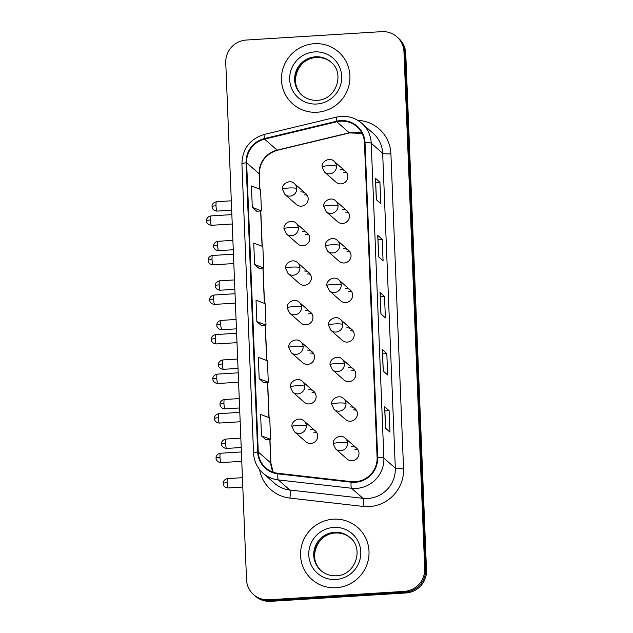 <?xml version="1.0" encoding="UTF-8"?>
<svg xmlns="http://www.w3.org/2000/svg" width="633" height="633" viewBox="0 0 633 633"><rect width="100%" height="100%" fill="white"/><g stroke="black" fill="none" stroke-linecap="round" stroke-linejoin="round"><path stroke-width="0.95" d="M307.409 233.166L296.015 223.125A7.224 7.066 -48.6 0 1 291.528 235.682A7.224 7.066 -48.6 0 1 286.472 233.957L297.866 243.998A7.224 7.066 -48.6 0 0 309.347 240.864A7.224 7.066 -48.6 0 0 302.352 231.441M308.999 272.712L297.605 262.679A7.224 7.066 -48.6 0 1 293.119 275.236A7.224 7.066 -48.6 0 1 288.055 273.511L299.456 283.552A7.224 7.066 -48.6 0 0 310.938 280.419A7.224 7.066 -48.6 0 0 303.943 270.995M310.589 312.267L299.195 302.234A7.224 7.066 -48.6 0 1 294.709 314.791A7.224 7.066 -48.6 0 1 289.645 313.066L301.039 323.107A7.224 7.066 -48.6 0 0 312.528 319.974A7.224 7.066 -48.6 0 0 305.525 310.55M312.18 351.821L300.778 341.78A7.224 7.066 -48.6 0 1 296.291 354.338A7.224 7.066 -48.6 0 1 291.235 352.621L302.629 362.662A7.224 7.066 -48.6 0 0 314.11 359.52A7.224 7.066 -48.6 0 0 307.116 350.096M313.762 391.376L302.368 381.335A7.224 7.066 -48.6 0 1 297.882 393.892A7.224 7.066 -48.6 0 1 292.826 392.175L304.22 402.208A7.224 7.066 -48.6 0 0 315.701 399.075A7.224 7.066 -48.6 0 0 308.706 389.651M315.353 430.931L303.959 420.89A7.224 7.066 -48.6 0 1 299.472 433.447A7.224 7.066 -48.6 0 1 294.416 431.722L305.81 441.763A7.224 7.066 -48.6 0 0 317.291 438.629A7.224 7.066 -48.6 0 0 310.297 429.206M305.826 193.611L294.424 183.57A7.224 7.066 -48.6 0 1 289.938 196.127A7.224 7.066 -48.6 0 1 284.882 194.41L296.276 204.443A7.224 7.066 -48.6 0 0 307.757 201.31A7.224 7.066 -48.6 0 0 300.762 191.886M347.106 210.876L335.704 200.843A7.224 7.066 -48.6 0 1 331.217 213.4A7.224 7.066 -48.6 0 1 326.161 211.675L337.555 221.716A7.224 7.066 -48.6 0 0 349.036 218.583A7.224 7.066 -48.6 0 0 342.042 209.159M348.688 250.431L337.294 240.39A7.224 7.066 -48.6 0 1 332.808 252.947A7.224 7.066 -48.6 0 1 327.752 251.23L339.146 261.271A7.224 7.066 -48.6 0 0 350.627 258.129A7.224 7.066 -48.6 0 0 343.632 248.714M350.278 289.985L338.884 279.944A7.224 7.066 -48.6 0 1 334.398 292.501A7.224 7.066 -48.6 0 1 329.342 290.784L340.736 300.817A7.224 7.066 -48.6 0 0 352.217 297.684A7.224 7.066 -48.6 0 0 345.222 288.26M351.869 329.54L340.475 319.499A7.224 7.066 -48.6 0 1 335.988 332.056A7.224 7.066 -48.6 0 1 330.924 330.331L342.326 340.372A7.224 7.066 -48.6 0 0 353.807 337.239A7.224 7.066 -48.6 0 0 346.805 327.815M353.459 369.094L342.065 359.053A7.224 7.066 -48.6 0 1 337.579 371.611A7.224 7.066 -48.6 0 1 332.515 369.886L343.909 379.927A7.224 7.066 -48.6 0 0 355.398 376.793A7.224 7.066 -48.6 0 0 348.395 367.369M355.042 408.641L343.648 398.608A7.224 7.066 -48.6 0 1 339.161 411.165A7.224 7.066 -48.6 0 1 334.105 409.44L345.499 419.481A7.224 7.066 -48.6 0 0 356.98 416.348A7.224 7.066 -48.6 0 0 349.986 406.924M356.632 448.196L345.238 438.155A7.224 7.066 -48.6 0 1 340.752 450.712A7.224 7.066 -48.6 0 1 335.696 448.995L347.09 459.036A7.224 7.066 -48.6 0 0 358.571 455.895A7.224 7.066 -48.6 0 0 351.576 446.471M345.515 171.329L334.121 161.288A7.224 7.066 -48.6 0 1 329.635 173.846A7.224 7.066 -48.6 0 1 324.571 172.121L335.965 182.162A7.224 7.066 -48.6 0 0 347.454 179.028A7.224 7.066 -48.6 0 0 340.451 169.604M343.806 172.556A7.224 7.066 131.4 0 1 346.947 173.078M354.923 449.43A7.224 7.066 131.4 0 1 358.064 449.952M353.341 409.875A7.224 7.066 131.4 0 1 356.474 410.398M351.75 370.321A7.224 7.066 131.4 0 1 354.891 370.843M350.16 330.766A7.224 7.066 131.4 0 1 353.301 331.288M348.569 291.22A7.224 7.066 131.4 0 1 351.711 291.742M346.987 251.665A7.224 7.066 131.4 0 1 350.12 252.187M345.396 212.11A7.224 7.066 131.4 0 1 348.538 212.633M304.117 194.845A7.224 7.066 131.4 0 1 307.25 195.368M313.644 432.157A7.224 7.066 131.4 0 1 316.785 432.679M312.061 392.602A7.224 7.066 131.4 0 1 315.194 393.133M310.471 353.056A7.224 7.066 131.4 0 1 313.604 353.578M308.88 313.501A7.224 7.066 131.4 0 1 312.022 314.023M307.29 273.947A7.224 7.066 131.4 0 1 310.431 274.469M305.699 234.392A7.224 7.066 131.4 0 1 308.841 234.914M314.316 43.701A34.657 33.913 -48.6 0 0 283.481 67.011A34.657 33.913 -48.6 0 0 292.778 103.97A34.657 33.913 -48.6 0 0 317.07 112.239A34.657 33.913 -48.6 0 0 347.897 88.929A34.657 33.913 -48.6 0 0 338.6 51.961A34.657 33.913 -48.6 0 0 314.316 43.701A34.657 33.913 -48.6 0 0 283.481 67.011A34.657 33.913 -48.6 0 0 292.778 103.97A34.657 33.913 -48.6 0 0 317.07 112.239A34.657 33.913 -48.6 0 0 347.897 88.929A34.657 33.913 -48.6 0 0 338.6 51.961A34.657 33.913 -48.6 0 0 314.316 43.701M333.409 519.187A34.657 33.913 -48.6 0 0 302.582 542.497A34.657 33.913 -48.6 0 0 311.879 579.464A34.657 33.913 -48.6 0 0 336.163 587.725A34.657 33.913 -48.6 0 0 366.998 564.414A34.657 33.913 -48.6 0 0 357.7 527.455A34.657 33.913 -48.6 0 0 333.409 519.187A34.657 33.913 -48.6 0 0 302.582 542.497A34.657 33.913 -48.6 0 0 311.879 579.464A34.657 33.913 -48.6 0 0 336.163 587.725A34.657 33.913 -48.6 0 0 366.998 564.414A34.657 33.913 -48.6 0 0 357.7 527.455A34.657 33.913 -48.6 0 0 333.409 519.187M340.72 121.18A23.104 22.606 131.4 0 1 356.909 126.687A23.104 22.606 131.4 0 1 364.45 142.615L377.094 457.469A23.104 22.606 131.4 0 1 351.228 481.626L278.006 473.286A23.104 22.606 131.4 0 1 265.789 467.882A23.104 22.606 131.4 0 1 258.256 451.954L246.641 162.784A23.104 22.606 131.4 0 1 264.586 139.118L336.772 121.773A23.104 22.606 131.4 0 1 340.72 121.18M340.696 120.61A23.682 23.176 -48.6 0 0 336.653 121.219L264.467 138.564A23.682 23.176 -48.6 0 0 246.071 162.823L257.686 451.994A23.682 23.176 -48.6 0 0 277.927 473.856L351.149 482.196A23.682 23.176 -48.6 0 0 377.664 457.43L365.019 142.583A23.682 23.176 -48.6 0 0 340.696 120.61M253.588 594.609L255.376 596.183A21.664 21.198 -48.6 0 0 270.552 601.35L405.982 592.963L405.088 592.172A21.664 21.198 -48.6 0 0 425.613 569.431L404.851 52.531A21.664 21.198 -48.6 0 0 397.785 37.6A21.664 21.198 -48.6 0 1 404.851 52.531L425.613 569.431A21.664 21.198 -48.6 0 1 405.088 592.172L269.658 600.559L405.088 592.172L404.194 591.388A21.664 21.198 -48.6 0 0 424.719 568.648L403.957 51.748A21.664 21.198 -48.6 0 0 396.891 36.817A21.664 21.198 -48.6 0 0 381.715 31.65L246.284 40.037A21.664 21.198 -48.6 0 0 225.759 62.778L246.522 579.678A21.664 21.198 -48.6 0 0 253.588 594.609A21.664 21.198 -48.6 0 0 268.764 599.775L404.194 591.388M254.482 595.4A21.664 21.198 -48.6 0 0 269.658 600.559A21.664 21.198 -48.6 0 1 254.482 595.4M385.497 428.161L389.968 432.102L389.113 410.682L384.642 406.742L385.497 428.161M384.714 406.869L385.568 428.225L384.706 406.884A5.776 0.831 177.7 0 0 384.714 406.869A5.776 0.831 177.7 0 0 384.642 406.742M384.872 410.944L389.113 410.682M383.21 371.049L387.673 374.981L386.818 353.562L382.348 349.63L383.21 371.049M382.419 349.748L383.274 371.104L382.411 349.772A5.776 0.831 177.7 0 0 382.419 349.748A5.776 0.831 177.7 0 0 382.348 349.63M382.577 353.823L386.818 353.562M376.326 199.696L380.797 203.636L379.935 182.217L375.464 178.277L376.326 199.696M375.535 178.403L376.39 199.759L375.535 178.419A5.776 0.831 177.7 0 0 375.535 178.403A5.776 0.831 177.7 0 0 375.464 178.277M375.701 182.478L379.935 182.217M378.621 256.816L383.084 260.749L382.229 239.329L377.759 235.397L378.621 256.816M377.83 235.516L378.684 256.871L377.83 235.539A5.776 0.831 177.7 0 0 377.83 235.516A5.776 0.831 177.7 0 0 377.759 235.397M377.988 239.598L382.229 239.329M380.916 313.928L385.378 317.869L384.524 296.45L380.053 292.509L380.916 313.928M380.124 292.636L380.979 313.992L380.124 292.652A5.776 0.831 177.7 0 0 380.124 292.636A5.776 0.831 177.7 0 0 380.053 292.509M380.283 296.711L384.524 296.45M261.476 435.844L270.592 439.326L269.737 417.907L260.614 414.425L261.476 435.844L265.947 439.737M254.593 264.499L263.716 267.981L262.853 246.561L253.738 243.08L254.593 264.499L259.063 268.392M252.298 207.379L261.421 210.86L260.559 189.441L251.443 185.96L252.298 207.379L256.769 211.272M259.182 378.732L268.297 382.213L267.442 360.794L258.319 357.313L259.182 378.732L263.652 382.625M256.887 321.611L266.01 325.093L265.148 303.674L256.025 300.192L256.887 321.611L261.358 325.504M266.01 325.093L261.31 325.512M263.716 267.981L259.016 268.392M261.421 210.86L256.729 211.28M268.297 382.213L263.605 382.625M270.592 439.326L265.9 439.745M405.982 592.963A21.664 21.198 -48.6 0 0 426.507 570.222L405.745 53.322A21.664 21.198 -48.6 0 0 398.679 38.391L396.891 36.817M362.092 133.421A23.104 22.606 -48.6 0 0 353.23 132.202A23.104 22.606 -48.6 0 0 349.289 132.795L277.096 150.14A23.104 22.606 -48.6 0 0 259.15 173.806L259.767 189.14M357.708 120.31A36.105 35.329 131.4 0 1 390.909 153.827L403.553 468.681A7.224 1.037 -2.3 0 1 395.309 468.135L382.664 153.281A28.881 28.263 -48.6 0 0 373.241 133.381L361.799 123.3A28.881 28.263 131.4 0 1 371.223 143.208A7.224 1.037 177.7 0 0 365.019 142.583M403.553 468.681A36.105 35.329 131.4 0 1 369.348 506.582A36.105 35.329 131.4 0 1 363.136 506.424L289.914 498.092A36.105 35.329 131.4 0 1 259.562 469.48M367.939 498.464A28.881 28.263 -48.6 0 0 395.309 468.135L383.867 458.063A28.881 28.263 131.4 0 1 351.537 488.257L278.314 479.917A28.881 28.263 131.4 0 1 263.043 473.16L274.485 483.24A28.881 28.263 -48.6 0 0 289.756 489.997L362.978 498.337A28.881 28.263 -48.6 0 0 367.939 498.464M361.799 123.3C355.952 118.292 349.147 115.974 341.401 116.345L336.463 117.089A7.224 0.87 76.5 0 0 336.653 121.219M336.463 117.089L264.277 134.433C249.837 138.999 242.392 148.834 241.925 163.931A7.224 1.037 -2.3 0 1 246.071 162.823M257.686 451.994A7.224 1.037 177.7 0 0 253.54 453.101C253.983 461.117 257.156 467.803 263.043 473.16M277.927 473.856A7.224 1.226 96.5 0 0 278.314 479.917L289.756 489.997A7.224 1.226 -83.5 0 1 289.914 498.092M264.277 134.433A7.224 0.87 76.5 0 0 264.467 138.564M351.149 482.196A7.224 1.226 96.5 0 0 351.537 488.257L362.978 498.337A7.224 1.226 -83.5 0 1 363.136 506.424M377.664 457.43A7.224 1.037 -2.3 0 1 383.867 458.063L371.223 143.208L382.664 153.281A7.224 1.037 -2.3 0 0 390.909 153.827M424.719 568.648L426.507 570.222M403.957 51.748L405.745 53.322M268.764 599.775L270.552 601.35M258.256 451.954L270.766 462.976A23.104 22.606 -48.6 0 0 273.124 472.171M336.772 121.773L349.289 132.795A13 1.567 -103.5 0 0 349.582 132.914L277.396 150.258A13 1.567 -103.5 0 1 277.096 150.14L264.586 139.118M246.641 162.784L259.15 173.806A13 1.875 -2.3 0 1 259.308 174.083L259.918 189.196M260.646 210.931L262.062 246.261M262.94 268.044L264.357 303.373M265.235 325.164L266.651 360.494M267.53 382.277L268.946 417.606M269.824 439.397L270.766 462.976A13 1.875 -2.3 0 1 270.924 463.253L273.179 472.186M336.471 166.265A7.224 1.037 177.7 0 0 328.226 165.719A7.224 1.037 -2.3 0 0 322.134 166.993C321.145 161.7 329.619 156.667 334.121 161.288M216.011 205.78A4.692 0.696 -93.5 0 1 216.446 201.737C212.142 202.607 211.881 206.271 212.095 205.733L212.047 206.611A4.692 0.673 -2.3 0 1 216.011 205.78A4.692 0.696 -93.5 0 0 217.024 211.106L231.678 210.196M212.102 206.706A4.692 0.673 -2.3 0 1 212.047 206.611L212.205 207.632C211.928 207.118 212.617 210.757 217.024 211.106M210.457 219.968A4.692 0.696 -93.5 0 1 210.892 215.924C206.595 216.795 206.334 220.458 206.54 219.92L206.493 220.798A4.692 0.673 -2.3 0 1 210.457 219.968A4.692 0.696 -93.5 0 0 211.477 225.293L232.24 224.003M206.556 220.893A4.692 0.673 -2.3 0 1 206.493 220.798L206.651 221.819C206.374 221.305 207.062 224.944 211.477 225.293M296.782 188.547A7.224 1.037 177.7 0 0 288.537 188.009A7.224 1.037 -2.3 0 0 282.437 189.283C281.448 183.981 289.922 178.949 294.424 183.57M338.062 205.82A7.224 1.037 177.7 0 0 329.817 205.274A7.224 1.037 -2.3 0 0 323.716 206.548C322.727 201.247 331.201 196.214 335.704 200.843M217.602 245.335A4.692 0.696 -93.5 0 1 218.037 241.292C213.732 242.162 213.471 245.818 213.685 245.28L213.637 246.158A4.692 0.673 -2.3 0 1 217.602 245.335A4.692 0.696 -93.5 0 0 218.614 250.66L233.268 249.75M213.693 246.261A4.692 0.673 -2.3 0 1 213.637 246.158L213.788 247.186C213.519 246.672 214.207 250.312 218.614 250.66M339.652 245.367A7.224 1.037 177.7 0 0 331.407 244.829A7.224 1.037 -2.3 0 0 325.307 246.102C324.318 240.801 332.792 235.769 337.294 240.39M219.184 284.89A4.692 0.696 -93.5 0 1 219.627 280.838C215.323 281.717 215.062 285.372 215.275 284.834L215.228 285.712A4.692 0.673 -2.3 0 1 219.184 284.89A4.692 0.696 -93.5 0 0 220.205 290.207L234.859 289.305M215.283 285.815A4.692 0.673 -2.3 0 1 215.228 285.712L215.378 286.741C215.101 286.227 215.79 289.867 220.205 290.207M341.242 284.921A7.224 1.037 177.7 0 0 332.998 284.383A7.224 1.037 -2.3 0 0 326.897 285.657C325.908 280.356 334.382 275.323 338.884 279.944M220.775 324.436A4.692 0.696 -93.5 0 1 221.21 320.393C216.913 321.263 216.652 324.927 216.858 324.389L216.81 325.267A4.692 0.673 -2.3 0 1 220.775 324.436A4.692 0.696 -93.5 0 0 221.795 329.761L236.449 328.851M216.866 325.362A4.692 0.673 -2.3 0 1 216.81 325.267L216.969 326.288C216.692 325.773 217.38 329.413 221.795 329.761M342.825 324.476A7.224 1.037 177.7 0 0 334.58 323.93A7.224 1.037 -2.3 0 0 328.487 325.204C327.498 319.91 335.973 314.878 340.475 319.499M222.365 363.991A4.692 0.696 -93.5 0 1 222.8 359.948C218.496 360.818 218.235 364.481 218.448 363.943L218.401 364.822A4.692 0.673 -2.3 0 1 222.365 363.991A4.692 0.696 -93.5 0 0 223.378 369.316L238.04 368.406M218.456 364.917A4.692 0.673 -2.3 0 1 218.401 364.822L218.559 365.842C218.282 365.328 218.971 368.968 223.378 369.316M212.047 259.522A4.692 0.696 -93.5 0 1 212.482 255.471C208.178 256.349 207.917 260.005 208.13 259.467L208.083 260.345A4.692 0.673 -2.3 0 1 212.047 259.522A4.692 0.696 -93.5 0 0 213.068 264.847L233.822 263.557M208.138 260.448A4.692 0.673 -2.3 0 1 208.083 260.345L208.241 261.374C207.964 260.859 208.653 264.499 213.068 264.847M298.372 228.102A7.224 1.037 177.7 0 0 290.128 227.556A7.224 1.037 -2.3 0 0 284.027 228.829C283.038 223.536 291.512 218.504 296.015 223.125M213.637 299.069A4.692 0.696 -93.5 0 1 214.073 295.025C209.768 295.904 209.507 299.559 209.721 299.021L209.673 299.9A4.692 0.673 -2.3 0 1 213.637 299.069A4.692 0.696 -93.5 0 0 214.65 304.394L235.413 303.112M209.729 300.002A4.692 0.673 -2.3 0 1 209.673 299.9L209.832 300.92C209.555 300.414 210.243 304.054 214.65 304.394M299.955 267.656A7.224 1.037 177.7 0 0 291.71 267.11A7.224 1.037 -2.3 0 0 285.618 268.384C284.628 263.091 293.103 258.05 297.605 262.679M215.228 338.623A4.692 0.696 -93.5 0 1 215.663 334.58C211.359 335.45 211.098 339.114 211.311 338.576L211.264 339.454A4.692 0.673 -2.3 0 1 215.228 338.623A4.692 0.696 -93.5 0 0 216.241 343.948L237.003 342.667M211.319 339.549A4.692 0.673 -2.3 0 1 211.264 339.454L211.414 340.475C211.145 339.961 211.826 343.6 216.241 343.948M301.545 307.203A7.224 1.037 177.7 0 0 293.301 306.665A7.224 1.037 -2.3 0 0 287.208 307.939C286.219 302.637 294.693 297.605 299.195 302.234M331.296 62.39A22.005 21.538 -48.6 0 0 316.271 57.484A22.005 21.538 -48.6 0 0 296.782 72.035A22.005 21.538 -48.6 0 0 302.21 95.409M315.487 56.796A22.005 21.538 -48.6 0 0 295.912 71.6A22.005 21.538 -48.6 0 0 301.814 95.069C306.174 98.819 311.286 100.552 317.141 100.275C335.965 100.149 345.42 73.301 330.909 62.042A22.005 21.538 -48.6 0 0 315.487 56.796M316.737 104.01A26.341 25.771 -48.6 0 0 341.693 76.356A26.341 25.771 -48.6 0 0 314.641 51.922A26.341 25.771 -48.6 0 0 289.685 79.576A26.341 25.771 -48.6 0 0 316.737 104.01M350.389 537.884A22.005 21.538 -48.6 0 0 335.363 532.978A22.005 21.538 -48.6 0 0 315.883 547.529A22.005 21.538 -48.6 0 0 321.303 570.903M334.58 532.29A22.005 21.538 -48.6 0 0 315.005 547.094A22.005 21.538 -48.6 0 0 320.907 570.562C325.275 574.305 330.386 576.046 336.234 575.769C355.066 575.642 364.521 548.795 350.009 537.536A22.005 21.538 -48.6 0 0 334.58 532.29M335.83 579.504A26.341 25.771 -48.6 0 0 360.786 551.849A26.341 25.771 -48.6 0 0 333.741 527.416A26.341 25.771 -48.6 0 0 308.785 555.07A26.341 25.771 -48.6 0 0 335.83 579.504M344.415 364.03A7.224 1.037 177.7 0 0 336.17 363.484A7.224 1.037 -2.3 0 0 330.07 364.758C329.089 359.465 337.555 354.425 342.065 359.053M223.955 403.545A4.692 0.696 -93.5 0 1 224.391 399.502C220.086 400.373 219.825 404.036 220.039 403.498L219.991 404.376A4.692 0.673 -2.3 0 1 223.955 403.545A4.692 0.696 -93.5 0 0 224.968 408.871L239.622 407.961M220.047 404.471A4.692 0.673 -2.3 0 1 219.991 404.376L220.149 405.397C219.873 404.883 220.561 408.522 224.968 408.871M346.006 403.577A7.224 1.037 177.7 0 0 337.761 403.039A7.224 1.037 -2.3 0 0 331.66 404.313C330.671 399.012 339.146 393.979 343.648 398.608M225.546 443.1A4.692 0.696 -93.5 0 1 225.981 439.049C221.677 439.927 221.415 443.583 221.629 443.045L221.582 443.923A4.692 0.673 -2.3 0 1 225.546 443.1A4.692 0.696 -93.5 0 0 226.559 448.425L241.213 447.515M221.637 444.026A4.692 0.673 -2.3 0 1 221.582 443.923L221.732 444.952C221.455 444.437 222.143 448.077 226.559 448.425M347.596 443.132A7.224 1.037 177.7 0 0 339.351 442.594A7.224 1.037 -2.3 0 0 333.251 443.868C332.262 438.566 340.736 433.534 345.238 438.155M227.128 482.647A4.692 0.696 -93.5 0 1 227.564 478.603C223.267 479.482 223.006 483.137 223.212 482.599L223.164 483.477A4.692 0.673 -2.3 0 1 227.128 482.647A4.692 0.696 -93.5 0 0 228.149 487.972L242.803 487.07M223.227 483.58A4.692 0.673 -2.3 0 1 223.164 483.477L223.322 484.498C223.045 483.992 223.734 487.632 228.149 487.972M216.81 378.178A4.692 0.696 -93.5 0 1 217.254 374.135C212.949 375.005 212.688 378.669 212.894 378.13L212.854 379.009A4.692 0.673 -2.3 0 1 216.81 378.178A4.692 0.696 -93.5 0 0 217.831 383.503L238.594 382.213M212.91 379.104A4.692 0.673 -2.3 0 1 212.854 379.009L213.005 380.029C212.728 379.515 213.416 383.155 217.831 383.503M303.136 346.757A7.224 1.037 177.7 0 0 294.891 346.219A7.224 1.037 -2.3 0 0 288.79 347.493C287.801 342.192 296.276 337.16 300.778 341.78M218.401 417.733A4.692 0.696 -93.5 0 1 218.836 413.689C214.54 414.56 214.278 418.215 214.484 417.677L214.437 418.555A4.692 0.673 -2.3 0 1 218.401 417.733A4.692 0.696 -93.5 0 0 219.422 423.058L240.176 421.768M214.492 418.658A4.692 0.673 -2.3 0 1 214.437 418.555L214.595 419.584C214.318 419.07 215.006 422.709 219.422 423.058M304.726 386.312A7.224 1.037 177.7 0 0 296.481 385.766A7.224 1.037 -2.3 0 0 290.381 387.04C289.392 381.746 297.866 376.714 302.368 381.335M219.991 457.287A4.692 0.696 -93.5 0 1 220.426 453.236C216.122 454.114 215.861 457.77 216.075 457.232L216.027 458.11A4.692 0.673 -2.3 0 1 219.991 457.287A4.692 0.696 -93.5 0 0 221.004 462.604L241.766 461.322M216.082 458.213A4.692 0.673 -2.3 0 1 216.027 458.11L216.185 459.139C215.908 458.624 216.597 462.264 221.004 462.604M306.317 425.867A7.224 1.037 177.7 0 0 298.072 425.321A7.224 1.037 -2.3 0 0 291.971 426.595C290.982 421.301 299.456 416.261 303.959 420.89M241.925 163.931L253.54 453.101M277.396 150.258C265.733 153.993 259.704 161.937 259.308 174.083M260.788 210.916L262.212 246.316M263.083 268.036L264.507 303.429M265.377 325.148L266.802 360.549M267.672 382.269L269.096 417.661M269.967 439.381L270.924 463.253M349.582 132.914L362.116 133.476M324.571 172.121L322.134 166.993M216.446 201.737L231.306 200.811M210.892 215.924L231.86 214.627M284.882 194.41L282.437 189.283M326.161 211.675L323.716 206.548M218.037 241.292L232.897 240.366M327.752 251.23L325.307 246.102M219.627 280.838L234.479 279.921M329.342 290.784L326.897 285.657M221.21 320.393L236.069 319.475M330.924 330.331L328.487 325.204M222.8 359.948L237.66 359.03M212.482 255.471L233.45 254.173M286.472 233.957L284.027 228.829M214.073 295.025L235.033 293.728M288.055 273.511L285.618 268.384M215.663 334.58L236.623 333.282M289.645 313.066L287.208 307.939M331.692 62.73C327.324 58.988 322.213 57.255 316.365 57.524C297.534 57.65 288.078 84.505 302.598 95.757M350.785 538.224C346.425 534.481 341.314 532.741 335.458 533.018C316.635 533.144 307.179 559.991 321.691 571.251M332.515 369.886L330.07 364.758M224.391 399.502L239.25 398.576M334.105 409.44L331.66 404.313M225.981 439.049L240.833 438.131M335.696 448.995L333.251 443.868M227.564 478.603L242.423 477.686M217.254 374.135L238.214 372.837M291.235 352.621L288.79 347.493M218.836 413.689L239.804 412.384M292.826 392.175L290.381 387.04M220.426 453.236L241.395 451.938M294.416 431.722L291.971 426.595"/></g></svg>
